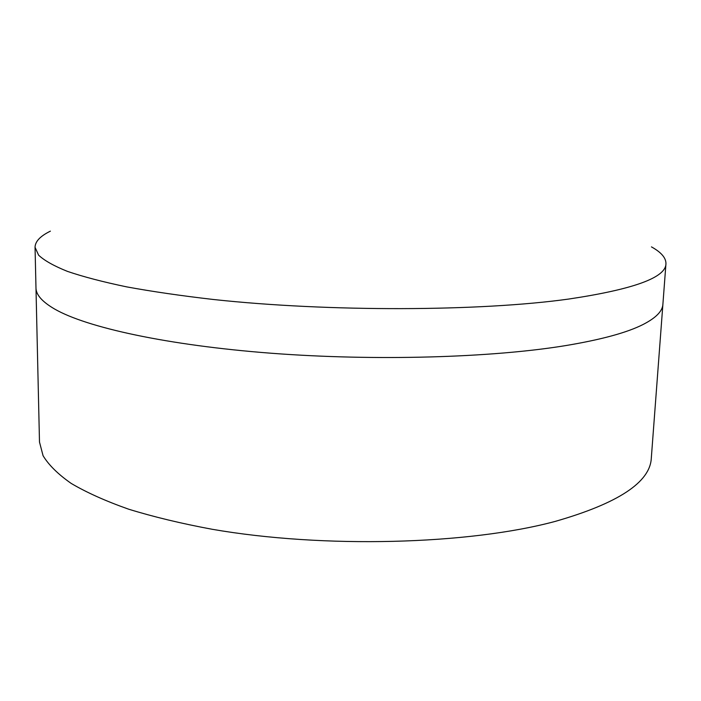 <?xml version="1.0" encoding="UTF-8"?>
<svg xmlns="http://www.w3.org/2000/svg" width="701" height="701" viewBox="0 0 701 701"><rect width="100%" height="100%" fill="white"/><g stroke="black" fill="none" stroke-linecap="round" stroke-linejoin="round"><path stroke-width="1.05" d="M50.402 231.146C40.281 236.079 35.164 241.468 35.05 247.322L35.979 287.901C35.996 294.753 42.191 301.78 54.573 309.01C86.284 327.367 166.987 345.295 271.427 353.251C375.771 361.199 491.944 357.703 565.76 345.575C601.388 339.635 627.211 332.589 643.22 324.423C655.961 317.86 662.515 311.156 662.892 304.322L651.308 458.095C650.221 482.253 618.159 503.371 555.113 521.43C468.803 544.651 323.783 548.673 212.245 529.29C181.34 523.551 153.449 516.839 128.563 509.163C105.702 501.084 86.591 492.505 71.23 483.445C58.078 474.253 48.702 465.008 43.076 455.72L39.493 442.068L35.979 287.901C35.996 294.753 42.191 301.78 54.573 309.01C86.284 327.367 166.987 345.295 271.427 353.251C375.771 361.199 491.944 357.703 565.76 345.575C601.388 339.635 627.211 332.589 643.22 324.423C655.961 317.86 662.515 311.156 662.892 304.322L665.941 263.848C666.134 257.994 661.306 252.342 651.457 246.883M35.05 247.322L38.608 255.164C44.312 260.544 53.924 265.951 67.445 271.383C83.261 276.772 102.994 281.933 126.636 286.867C152.397 291.59 181.305 295.796 213.367 299.485C329.146 312.033 479.878 311.446 568.572 299.073C633.275 289.399 665.731 277.657 665.941 263.848"/></g></svg>
